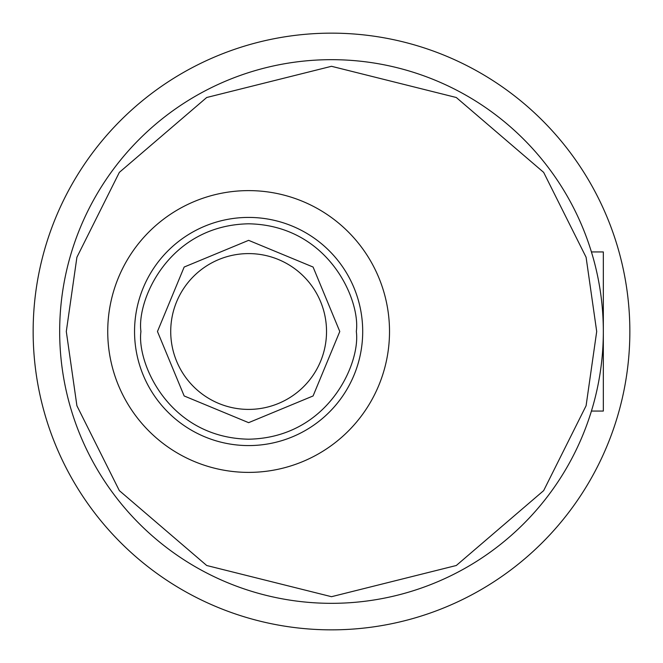 <?xml version="1.0" encoding="UTF-8"?>
<svg xmlns="http://www.w3.org/2000/svg" width="663" height="663" viewBox="0 0 663 663"><rect width="100%" height="100%" fill="white"/><g stroke="black" fill="none" stroke-linecap="round" stroke-linejoin="round"><path stroke-width="0.99" d="M591.429 411.06L603.33 411.06L603.33 251.94L591.429 251.94M326.527 331.5A77.903 77.903 0 0 1 248.625 409.402A77.903 77.903 0 0 1 170.722 331.5A77.903 77.903 0 0 1 248.625 253.597A77.903 77.903 0 0 1 326.527 331.5M59.67 331.5A271.83 271.83 0 0 1 331.5 59.67A271.83 271.83 0 0 1 603.33 331.5A271.83 271.83 0 0 1 331.5 603.33A271.83 271.83 0 0 1 59.67 331.5A271.83 271.83 0 0 0 331.5 603.33A271.83 271.83 0 0 0 603.33 331.5M157.463 331.5L184.165 267.04L248.625 240.338L313.085 267.04L339.788 331.5L313.085 395.96L248.625 422.662L184.165 395.96L157.463 331.5M389.512 331.5A140.887 140.887 0 0 1 248.625 472.387A140.887 140.887 0 0 1 107.737 331.5A140.887 140.887 0 0 1 248.625 190.612A140.887 140.887 0 0 1 389.512 331.5M629.85 331.5A298.35 298.35 0 0 1 331.5 629.85A298.35 298.35 0 0 1 33.15 331.5A298.35 298.35 0 0 1 331.5 33.15A298.35 298.35 0 0 1 629.85 331.5M66.3 331.5L76.908 257.244L119.34 172.38L206.699 97.502L331.5 66.3L456.301 97.502L543.66 172.38L586.092 257.244L596.7 331.5L586.092 405.756L543.66 490.62L456.301 565.498L331.5 596.7L206.699 565.498L119.34 490.62L76.908 405.756L66.3 331.5M140.929 331.5C136.603 299.999 168.908 225.271 248.625 223.804C328.342 225.271 360.647 299.999 356.321 331.5C360.647 363.001 328.342 437.729 248.625 439.196C168.908 437.729 136.603 363.001 140.929 331.5M134.548 331.5A114.077 114.077 0 0 1 248.625 217.423A114.077 114.077 0 0 1 362.702 331.5A114.077 114.077 0 0 1 248.625 445.577A114.077 114.077 0 0 1 134.548 331.5"/></g></svg>

